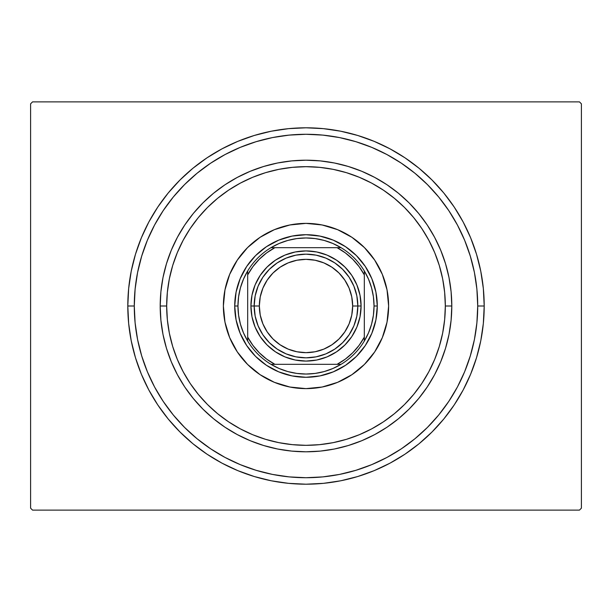 <?xml version="1.0" encoding="UTF-8"?>
<svg xmlns="http://www.w3.org/2000/svg" width="612" height="612" viewBox="0 0 612 612"><rect width="100%" height="100%" fill="white"/><g stroke="black" fill="none" stroke-linecap="round" stroke-linejoin="round"><path stroke-width="0.92" d="M134.28 306A171.72 171.72 0 0 0 154.576 386.983A171.72 171.72 0 0 1 154.576 225.017L147.354 240.287L141.678 256.153L137.578 272.501L135.107 289.17L134.28 306L127.801 306L134.28 306A171.72 171.72 0 0 1 306 134.28A171.72 171.72 0 0 1 477.72 306L484.199 306A178.199 178.199 0 0 1 306 484.199A178.199 178.199 0 0 1 127.801 306L128.658 323.465L131.22 340.762L135.474 357.729L141.364 374.192L148.838 390.005L157.835 405.006L168.246 419.052L179.997 432.003L192.948 443.754L206.994 454.165L221.995 463.162L237.808 470.636L254.271 476.526L271.238 480.78L288.535 483.342L306 484.199L323.465 483.342L340.762 480.78L357.729 476.526L374.192 470.636L390.005 463.162L405.006 454.165L419.052 443.754L432.003 432.003L443.754 419.052L454.165 405.006L463.162 390.005L470.636 374.192L476.526 357.729L480.78 340.762L483.342 323.465L484.199 306L483.342 288.535L480.78 271.238L476.526 254.271L470.636 237.808L463.162 221.995L454.165 206.994L443.754 192.948L432.003 179.997L419.052 168.246L405.006 157.835L390.005 148.838L374.192 141.364L357.729 135.474L340.762 131.22L323.465 128.658L306 127.801L288.535 128.658L271.238 131.22L254.271 135.474L237.808 141.364L221.995 148.838L206.994 157.835L192.948 168.246L179.997 179.997L168.246 192.948L157.835 206.994L148.838 221.995L141.364 237.808L135.474 254.271L131.22 271.238L128.658 288.535L127.801 306A178.199 178.199 0 0 1 306 127.801A178.199 178.199 0 0 1 484.199 306L477.72 306A171.72 171.72 0 0 1 457.424 386.983A171.72 171.72 0 0 0 457.424 225.017A171.72 171.72 0 0 1 306 477.72A171.72 171.72 0 0 1 134.28 306L135.107 322.83L137.578 339.499L141.678 355.847L147.354 371.714L154.553 386.945L163.22 401.403L173.257 414.936L184.579 427.421L197.064 438.743L210.696 448.841A171.72 171.72 0 0 1 163.159 401.304A171.72 171.72 0 0 0 210.696 448.841L225.055 457.447L240.287 464.646L256.153 470.322L272.501 474.422L289.17 476.893L306 477.72L322.83 476.893L339.499 474.422L355.847 470.322L371.714 464.646L386.945 457.447L401.403 448.78L414.936 438.743L427.421 427.421L438.743 414.936L448.841 401.304A171.72 171.72 0 0 1 401.304 448.841A171.72 171.72 0 0 0 448.841 401.304L457.447 386.945L464.646 371.714L470.322 355.847L474.422 339.499L476.893 322.83L477.72 306L476.893 289.17L474.422 272.501L470.322 256.153L464.646 240.287L457.447 225.055L448.78 210.597L438.743 197.064L427.421 184.579L414.936 173.257L401.304 163.159A171.72 171.72 0 0 1 448.841 210.696A171.72 171.72 0 0 0 401.304 163.159L386.945 154.553L371.714 147.354L355.847 141.678L339.499 137.578L322.83 135.107L306 134.28L289.17 135.107L272.501 137.578L256.153 141.678L240.287 147.354L225.055 154.553L210.597 163.22L197.064 173.257L184.579 184.579L173.257 197.064L163.159 210.696A171.72 171.72 0 0 1 210.696 163.159A171.72 171.72 0 0 0 163.159 210.696L154.576 225.017A171.72 171.72 0 0 0 134.28 306M225.017 457.424A171.72 171.72 0 0 0 386.983 457.424A171.72 171.72 0 0 1 225.017 457.424L225.017 457.424M579.457 101.883L32.543 101.883L579.457 101.883L581.4 103.826L581.4 508.174L581.4 103.826L579.457 101.883M32.543 510.117L579.457 510.117L32.543 510.117L30.6 508.174L30.6 103.826L30.6 508.174L32.543 510.117M581.4 508.174L579.457 510.117L581.4 508.174M30.6 103.826L32.543 101.883L30.6 103.826M225.017 154.576A171.72 171.72 0 0 1 386.983 154.576L386.983 154.576A171.72 171.72 0 0 0 225.017 154.576M451.801 306L445.322 306A139.322 139.322 0 0 1 306 445.322A139.322 139.322 0 0 1 166.678 306L160.199 306A145.801 145.801 0 0 0 306 451.801A145.801 145.801 0 0 0 451.801 306A145.801 145.801 0 0 1 306 451.801A145.801 145.801 0 0 1 160.199 306A145.801 145.801 0 0 1 306 160.199A145.801 145.801 0 0 1 451.801 306L451.098 320.29L449.001 334.443L445.521 348.32L440.701 361.791L434.581 374.728L427.23 387.006L418.707 398.496L409.099 409.099L398.496 418.707L387.006 427.23L374.728 434.581L361.791 440.701L348.32 445.521L334.443 449.001L320.29 451.098L306 451.801L291.71 451.098L277.557 449.001L263.68 445.521L250.209 440.701L237.272 434.581L224.994 427.23L213.504 418.707L202.901 409.099L193.293 398.496L184.77 387.006L177.419 374.728L171.299 361.791L166.479 348.32L162.999 334.443L160.902 320.29L160.199 306L160.902 291.71L162.999 277.557L166.479 263.68L171.299 250.209L177.419 237.272L184.77 224.994L193.293 213.504L202.901 202.901L213.504 193.293L224.994 184.77L237.272 177.419L250.209 171.299L263.68 166.479L277.557 162.999L291.71 160.902L306 160.199L320.29 160.902L334.443 162.999L348.32 166.479L361.791 171.299L374.728 177.419L387.006 184.77L398.496 193.293L409.099 202.901L418.707 213.504L427.23 224.994L434.581 237.272L440.701 250.209L445.521 263.68L449.001 277.557L451.098 291.71L451.801 306A145.801 145.801 0 0 0 306 160.199A145.801 145.801 0 0 0 160.199 306L166.678 306L167.351 319.655L169.356 333.18L172.676 346.446L177.289 359.313L183.133 371.675L190.156 383.403L198.303 394.38L207.483 404.517L217.62 413.697L228.597 421.844L240.325 428.867L252.687 434.711L265.554 439.324L278.82 442.644L292.345 444.649L306 445.322L319.655 444.649L333.18 442.644L346.446 439.324L359.313 434.711L371.675 428.867L383.403 421.844L394.38 413.697L404.517 404.517L413.697 394.38L421.844 383.403L428.867 371.675L434.711 359.313L439.324 346.446L442.644 333.18L444.649 319.655L445.322 306L444.649 292.345L442.644 278.82L439.324 265.554L434.711 252.687L428.867 240.325L421.844 228.597L413.697 217.62L404.517 207.483L394.38 198.303L383.403 190.156L371.675 183.133L359.313 177.289L346.446 172.676L333.18 169.356L319.655 167.351L306 166.678L292.345 167.351L278.82 169.356L265.554 172.676L252.687 177.289L240.325 183.133L228.597 190.156L217.62 198.303L207.483 207.483L198.303 217.62L190.156 228.597L183.133 240.325L177.289 252.687L172.676 265.554L169.356 278.82L167.351 292.345L166.678 306A139.322 139.322 0 0 1 306 166.678A139.322 139.322 0 0 1 445.322 306L451.801 306M223.38 306A82.62 82.62 0 0 1 306 223.38A82.62 82.62 0 0 1 388.62 306L387.029 322.119L382.332 337.617L374.697 351.9L364.423 364.423L351.9 374.697L337.617 382.332L322.119 387.029L306 388.62L289.881 387.029L274.383 382.332L260.1 374.697L247.577 364.423L237.303 351.9L229.668 337.617L224.971 322.119L223.38 306L224.971 289.881L229.668 274.383L237.303 260.1L247.577 247.577L260.1 237.303L274.383 229.668L289.881 224.971L306 223.38L322.119 224.971L337.617 229.668L351.9 237.303L364.423 247.577L374.697 260.1L382.332 274.383L387.029 289.881L388.62 306A82.62 82.62 0 0 1 306 388.62A82.62 82.62 0 0 1 223.38 306M470.322 256.153L464.646 240.287L470.322 256.153M256.153 141.678L240.287 147.354L256.153 141.678M141.678 355.847L147.354 371.714L141.678 355.847M355.847 470.322L371.714 464.646L355.847 470.322M236.087 319.908L240.149 333.28L236.087 319.908L234.717 306L236.087 292.092L240.149 278.72L246.735 266.396L255.594 255.594L266.396 246.735L278.72 240.149L292.092 236.087L278.72 240.149M319.908 375.913L333.28 371.851L319.908 375.913L306 377.283L292.092 375.913L278.72 371.851L266.396 365.265L255.594 356.406L246.735 345.604L240.149 333.28M375.913 292.092L371.851 278.72L375.913 292.092L377.283 306L375.913 319.908L371.851 333.28L365.265 345.604L356.406 356.406L345.604 365.265L333.28 371.851M292.092 236.087L306 234.717L319.908 236.087L333.28 240.149L345.604 246.735L356.406 255.594L365.265 266.396L371.851 278.72M341.045 364.324A68.039 68.039 0 0 1 270.955 364.324L279.141 368.516L287.816 371.568L296.828 373.419L306 374.039L315.172 373.419L324.184 371.568L332.859 368.516L341.045 364.324A68.039 68.039 0 0 0 364.324 341.045L368.516 332.859L371.568 324.184L373.419 315.172L374.039 306A68.039 68.039 0 0 1 364.324 341.045L364.324 270.955A68.039 68.039 0 0 1 374.039 306L373.419 296.828L371.568 287.816L368.516 279.141L364.324 270.955A68.039 68.039 0 0 0 341.045 247.676L332.859 243.484L324.184 240.432L315.172 238.581L306 237.961L296.828 238.581L287.816 240.432L279.141 243.484L270.955 247.676A68.039 68.039 0 0 1 341.045 247.676L270.955 247.676A68.039 68.039 0 0 0 247.676 270.955L243.484 279.141L240.432 287.816L238.581 296.828L237.961 306L234.717 306A71.283 71.283 0 0 0 306 377.283A71.283 71.283 0 0 0 377.283 306L374.039 306L377.283 306A71.283 71.283 0 0 1 306 377.283A71.283 71.283 0 0 1 234.717 306A71.283 71.283 0 0 1 306 234.717A71.283 71.283 0 0 1 377.283 306A71.283 71.283 0 0 0 306 234.717A71.283 71.283 0 0 0 234.717 306L237.961 306L238.581 315.172L240.432 324.184L243.484 332.859L247.676 341.045A68.039 68.039 0 0 1 247.676 270.955L247.676 341.045A68.039 68.039 0 0 0 270.955 364.324L341.045 364.324A68.039 68.039 0 0 0 364.324 341.045L364.324 274.895L359.106 266.648L352.734 259.266L345.352 252.894L337.105 247.676L274.895 247.676L266.648 252.894L259.266 259.266L252.894 266.648L247.676 274.895L247.676 337.105L252.894 345.352L259.266 352.734L266.648 359.106L274.895 364.324L337.105 364.324L345.352 359.106L352.734 352.734L359.106 345.352L364.324 337.105A66.096 66.096 0 0 1 337.105 364.324L341.045 364.324M247.676 270.955A68.039 68.039 0 0 1 270.955 247.676L274.895 247.676A66.096 66.096 0 0 0 247.676 274.895L247.676 270.955M341.045 247.676A68.039 68.039 0 0 1 364.324 270.955L364.324 274.895A66.096 66.096 0 0 0 337.105 247.676L341.045 247.676M270.955 364.324A68.039 68.039 0 0 1 247.676 341.045L247.676 337.105A66.096 66.096 0 0 0 274.895 364.324L270.955 364.324M357.836 306L352.657 306A46.657 46.657 0 0 1 306 352.657A46.657 46.657 0 0 1 259.343 306L254.164 306A51.836 51.836 0 0 0 306 357.836A51.836 51.836 0 0 0 357.836 306A51.836 51.836 0 0 1 306 357.836A51.836 51.836 0 0 1 254.164 306L250.92 306A55.08 55.08 0 0 0 306 361.08A55.08 55.08 0 0 0 361.08 306L357.836 306L356.842 316.113L353.897 325.836L349.1 334.802L342.659 342.659L334.802 349.1L325.836 353.897L316.113 356.842L306 357.836L295.887 356.842L286.164 353.897L277.198 349.1L269.341 342.659L262.9 334.802L258.103 325.836L255.158 316.113L254.164 306A51.836 51.836 0 0 1 306 254.164A51.836 51.836 0 0 1 357.836 306L361.08 306L360.024 316.748L356.888 327.076L351.801 336.6L344.946 344.946L336.6 351.801L327.076 356.888L316.748 360.024L306 361.08L295.252 360.024L284.924 356.888L275.4 351.801L267.054 344.946L260.199 336.6L255.112 327.076L251.976 316.748L250.92 306L251.976 295.252L255.112 284.924L260.199 275.4L267.054 267.054L275.4 260.199L284.924 255.112L295.252 251.976L306 250.92L316.748 251.976L327.076 255.112L336.6 260.199L344.946 267.054L351.801 275.4L356.888 284.924L360.024 295.252L361.08 306A55.08 55.08 0 0 0 306 250.92A55.08 55.08 0 0 0 250.92 306L254.164 306L255.158 295.887L258.103 286.164L262.9 277.198L269.341 269.341L277.198 262.9L286.164 258.103L295.887 255.158L306 254.164L316.113 255.158L325.836 258.103L334.802 262.9L342.659 269.341L349.1 277.198L353.897 286.164L356.842 295.887L357.836 306A51.836 51.836 0 0 0 306 254.164A51.836 51.836 0 0 0 254.164 306L259.343 306L260.238 296.897L262.892 288.145L267.207 280.082L273.006 273.006L280.082 267.207L288.145 262.892L296.897 260.238L306 259.343L315.103 260.238L323.855 262.892L331.918 267.207L338.994 273.006L344.793 280.082L349.108 288.145L351.762 296.897L352.657 306L351.762 315.103L349.108 323.855L344.793 331.918L338.994 338.994L331.918 344.793L323.855 349.108L315.103 351.762L306 352.657L296.897 351.762L288.145 349.108L280.082 344.793L273.006 338.994L267.207 331.918L262.892 323.855L260.238 315.103L259.343 306A46.657 46.657 0 0 1 306 259.343A46.657 46.657 0 0 1 352.657 306L357.836 306M349.1 334.802L342.659 342.659L334.802 349.1M277.198 349.1L269.341 342.659L262.9 334.802M262.9 277.198L269.341 269.341L277.198 262.9M334.802 262.9L342.659 269.341L349.1 277.198"/></g></svg>
